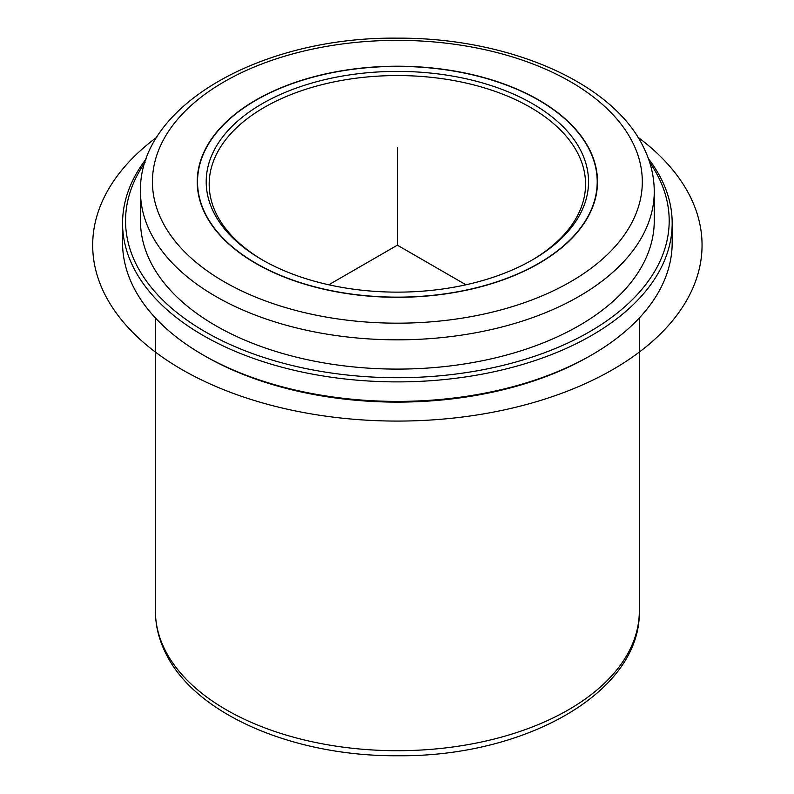 <?xml version="1.0" encoding="UTF-8"?>
<svg xmlns="http://www.w3.org/2000/svg" width="794" height="794" viewBox="0 0 794 794"><rect width="100%" height="100%" fill="white"/><g stroke="black" fill="none" stroke-linecap="round" stroke-linejoin="round"><path stroke-width="1.19" d="M205.328 214.291A200.128 115.547 180 0 1 197.24 181.766A200.128 115.547 180 0 1 368.912 67.391A200.128 115.547 180 0 1 589.406 149.232A200.128 115.547 180 0 1 597.505 181.766A200.128 115.547 180 0 1 425.832 296.132A200.128 115.547 180 0 1 205.328 214.291M648.43 158.701A274.803 158.661 180 0 1 661.065 178.561A274.803 158.661 180 0 1 672.181 223.223L672.181 242.736A274.803 158.661 180 0 1 591.689 354.928L589.575 356.149A271.826 156.934 180 0 1 205.16 356.149L203.046 354.928A274.803 158.661 180 0 1 133.68 287.408A274.803 158.661 180 0 1 122.564 242.736L122.564 223.223A274.803 158.661 180 0 1 146.314 158.701M591.689 354.928A274.803 158.661 180 0 1 203.046 354.928M672.181 223.223A274.803 158.661 180 0 1 436.452 380.276A274.803 158.661 180 0 1 133.68 267.896A274.803 158.661 180 0 1 122.564 223.223M649.681 162.403A271.826 156.934 180 0 1 658.196 176.605A271.826 156.934 180 0 1 473.899 371.374A271.826 156.934 180 0 1 136.548 264.968A271.826 156.934 180 0 1 145.064 162.403M150.87 262.546A256.889 148.309 180 0 1 140.478 220.792L140.478 191.523A256.889 148.309 180 0 0 150.87 233.277A256.889 148.309 180 0 0 433.901 338.323A256.889 148.309 180 0 0 654.256 191.523L654.256 220.792A256.889 148.309 180 0 1 433.901 367.592A256.889 148.309 180 0 1 150.87 262.546M589.118 149.282A199.83 115.368 180 0 1 597.207 181.766A199.83 115.368 180 0 1 425.792 295.964A199.83 115.368 180 0 1 205.616 214.251A199.83 115.368 180 0 1 197.537 181.766A199.83 115.368 180 0 1 368.952 67.569A199.83 115.368 180 0 1 589.118 149.282M580.811 150.691A191.175 110.376 180 0 1 532.546 259.807A191.175 110.376 180 0 1 262.189 259.807A191.175 110.376 180 0 1 213.933 212.842A191.175 110.376 180 0 1 343.544 75.857A191.175 110.376 180 0 1 580.811 150.691M263.251 260.422A188.188 108.649 180 0 1 216.802 214.797A188.188 108.649 180 0 1 209.189 184.208A188.188 108.649 180 0 1 370.609 76.661A188.188 108.649 180 0 1 577.943 153.619A188.188 108.649 180 0 1 585.555 184.208A188.188 108.649 180 0 1 531.484 260.422M465.969 284.788L397.367 245.177L328.766 284.788M397.367 245.177L397.367 147.624M637.919 137.213A304.678 175.901 180 0 1 598.974 377.061A304.678 175.901 180 0 1 181.925 369.557A304.678 175.901 180 0 1 156.825 137.213M165.202 650.346A241.952 139.684 180 0 1 155.416 611.013C155.465 625.741 158.999 640.004 166.015 653.819C196.049 715.136 294.931 756.632 398.3 755.749C525.092 756.97 641.135 692.318 639.319 611.013A241.952 139.684 180 0 1 431.777 749.288A241.952 139.684 180 0 1 165.202 650.346M632.401 141.947A244.939 141.411 180 0 1 466.326 317.461A244.939 141.411 180 0 1 162.343 221.576A244.939 141.411 180 0 1 328.408 46.072A244.939 141.411 180 0 1 632.401 141.947M639.319 317.967L639.319 611.013M140.478 191.523C138.454 105.413 262.189 36.574 397.228 38.162C506.78 37.427 611.36 81.524 643.051 146.294C650.475 160.894 654.206 175.97 654.256 191.523M155.416 317.967L155.416 611.013M597.207 181.766L597.207 188.079M197.537 181.766L197.537 188.079"/></g></svg>
